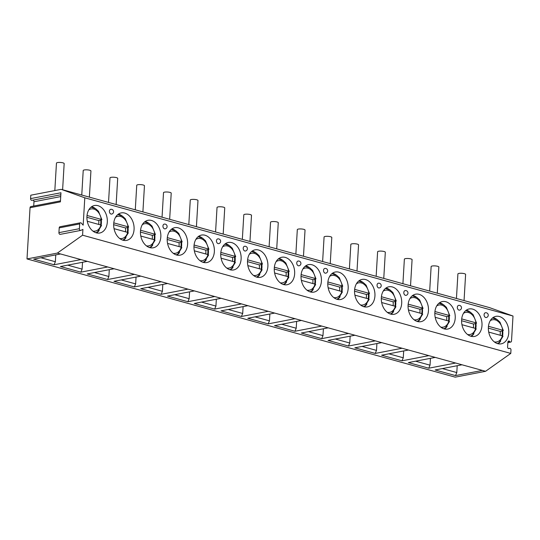 <?xml version="1.0" encoding="UTF-8"?>
<svg xmlns="http://www.w3.org/2000/svg" width="540" height="540" viewBox="0 0 540 540"><rect width="100%" height="100%" fill="white"/><g stroke="black" fill="none" stroke-linecap="round" stroke-linejoin="round"><path stroke-width="0.81" d="M32.09 200.266A1.451 1.04 -100.9 0 1 31.914 200.326A1.451 1.04 -100.9 0 1 30.584 198.612L30.787 195.203L61.155 189.344L489.355 307.564L513 316.028L511.522 340.943A1.451 1.04 79.1 0 1 510.739 342.077A1.451 1.04 79.1 0 1 509.868 341.726L509.531 341.361A1.451 1.04 79.1 0 0 508.66 341.01A1.451 1.04 79.1 0 0 507.877 342.137L507.593 346.923A1.451 1.04 79.1 0 0 508.923 348.631A1.451 1.04 79.1 0 0 509.105 348.577L508.484 348.59M508.444 348.577L509.652 348.34A1.451 1.04 79.1 0 1 510.982 350.055L510.779 353.417L485.568 371.297L455.207 377.156L27 258.937L30.044 207.725A1.451 1.04 -100.9 0 1 30.82 206.591L60.467 200.873M510.779 353.417L82.573 235.197L57.368 253.085L27 258.937M60.433 234.306A1.451 1.04 -100.9 0 1 60.251 234.36A1.451 1.04 -100.9 0 1 58.928 232.652L79.387 228.704A1.451 1.04 -100.9 0 0 80.717 230.418A1.451 1.04 -100.9 0 0 80.899 230.357L82.917 229.406L82.573 235.197M79.387 228.704L79.677 223.925A1.451 1.04 -100.9 0 1 80.453 222.791A1.451 1.04 -100.9 0 1 81.324 223.142L83.167 225.167L84.794 197.809L513 316.028M96.316 232.855A13.999 10.051 -100.9 0 1 86.947 218.801A13.999 10.051 -100.9 0 1 94.473 205.517A13.999 10.051 -100.9 0 1 97.929 205.673A13.999 10.051 -100.9 0 1 107.298 219.726A13.999 10.051 -100.9 0 1 99.772 233.01A13.999 10.051 -100.9 0 1 96.316 232.855M123.08 240.239A13.999 10.051 -100.9 0 1 113.711 226.193A13.999 10.051 -100.9 0 1 121.237 212.902A13.999 10.051 -100.9 0 1 124.693 213.057A13.999 10.051 -100.9 0 1 134.062 227.111A13.999 10.051 -100.9 0 1 126.536 240.401A13.999 10.051 -100.9 0 1 123.08 240.239M149.837 247.631A13.999 10.051 -100.9 0 1 140.474 233.577A13.999 10.051 -100.9 0 1 147.994 220.293A13.999 10.051 -100.9 0 1 151.457 220.448A13.999 10.051 -100.9 0 1 160.819 234.502A13.999 10.051 -100.9 0 1 153.299 247.786A13.999 10.051 -100.9 0 1 149.837 247.631M176.6 255.015A13.999 10.051 -100.9 0 1 167.238 240.968A13.999 10.051 -100.9 0 1 174.757 227.678A13.999 10.051 -100.9 0 1 178.22 227.84A13.999 10.051 -100.9 0 1 187.583 241.886A13.999 10.051 -100.9 0 1 180.063 255.177A13.999 10.051 -100.9 0 1 176.6 255.015M203.364 262.406A13.999 10.051 -100.9 0 1 194.002 248.353A13.999 10.051 -100.9 0 1 201.521 235.069A13.999 10.051 -100.9 0 1 204.977 235.224A13.999 10.051 -100.9 0 1 214.346 249.278A13.999 10.051 -100.9 0 1 206.827 262.562A13.999 10.051 -100.9 0 1 203.364 262.406M230.128 269.798A13.999 10.051 -100.9 0 1 220.759 255.744A13.999 10.051 -100.9 0 1 228.285 242.46A13.999 10.051 -100.9 0 1 231.741 242.615A13.999 10.051 -100.9 0 1 241.11 256.669A13.999 10.051 -100.9 0 1 233.584 269.953A13.999 10.051 -100.9 0 1 230.128 269.798M256.892 277.182A13.999 10.051 -100.9 0 1 247.523 263.129A13.999 10.051 -100.9 0 1 255.049 249.845A13.999 10.051 -100.9 0 1 258.505 250A13.999 10.051 -100.9 0 1 267.874 264.053A13.999 10.051 -100.9 0 1 260.348 277.337A13.999 10.051 -100.9 0 1 256.892 277.182M283.655 284.573A13.999 10.051 -100.9 0 1 274.286 270.52A13.999 10.051 -100.9 0 1 281.812 257.236A13.999 10.051 -100.9 0 1 285.269 257.391A13.999 10.051 -100.9 0 1 294.638 271.445A13.999 10.051 -100.9 0 1 287.111 284.728A13.999 10.051 -100.9 0 1 283.655 284.573M310.419 291.958A13.999 10.051 -100.9 0 1 301.05 277.911A13.999 10.051 -100.9 0 1 308.576 264.62A13.999 10.051 -100.9 0 1 312.032 264.782A13.999 10.051 -100.9 0 1 321.401 278.829A13.999 10.051 -100.9 0 1 313.875 292.12A13.999 10.051 -100.9 0 1 310.419 291.958M337.183 299.349A13.999 10.051 -100.9 0 1 327.814 285.296A13.999 10.051 -100.9 0 1 335.333 272.012A13.999 10.051 -100.9 0 1 338.796 272.167A13.999 10.051 -100.9 0 1 348.158 286.22A13.999 10.051 -100.9 0 1 340.639 299.504A13.999 10.051 -100.9 0 1 337.183 299.349M363.94 306.74A13.999 10.051 -100.9 0 1 354.577 292.687A13.999 10.051 -100.9 0 1 362.097 279.403A13.999 10.051 -100.9 0 1 365.56 279.558A13.999 10.051 -100.9 0 1 374.922 293.612A13.999 10.051 -100.9 0 1 367.402 306.896A13.999 10.051 -100.9 0 1 363.94 306.74M390.704 314.125A13.999 10.051 -100.9 0 1 381.341 300.071A13.999 10.051 -100.9 0 1 388.861 286.787A13.999 10.051 -100.9 0 1 392.317 286.943A13.999 10.051 -100.9 0 1 401.686 300.996A13.999 10.051 -100.9 0 1 394.166 314.28A13.999 10.051 -100.9 0 1 390.704 314.125M417.467 321.516A13.999 10.051 -100.9 0 1 408.098 307.463A13.999 10.051 -100.9 0 1 415.625 294.179A13.999 10.051 -100.9 0 1 419.081 294.334A13.999 10.051 -100.9 0 1 428.45 308.387A13.999 10.051 -100.9 0 1 420.923 321.671A13.999 10.051 -100.9 0 1 417.467 321.516M444.231 328.901A13.999 10.051 -100.9 0 1 434.862 314.854A13.999 10.051 -100.9 0 1 442.388 301.563A13.999 10.051 -100.9 0 1 445.844 301.725A13.999 10.051 -100.9 0 1 455.213 315.772A13.999 10.051 -100.9 0 1 447.687 329.062A13.999 10.051 -100.9 0 1 444.231 328.901M470.995 336.292A13.999 10.051 -100.9 0 1 461.626 322.238A13.999 10.051 -100.9 0 1 469.152 308.954A13.999 10.051 -100.9 0 1 472.608 309.11A13.999 10.051 -100.9 0 1 481.977 323.163A13.999 10.051 -100.9 0 1 474.451 336.447A13.999 10.051 -100.9 0 1 470.995 336.292M497.759 343.683A13.999 10.051 -100.9 0 1 488.389 329.63A13.999 10.051 -100.9 0 1 495.916 316.346A13.999 10.051 -100.9 0 1 499.372 316.501A13.999 10.051 -100.9 0 1 508.741 330.554A13.999 10.051 -100.9 0 1 501.214 343.838A13.999 10.051 -100.9 0 1 497.759 343.683M111.031 214.049A2.417 1.735 -100.9 0 1 109.418 211.633A2.417 1.735 -100.9 0 1 110.714 209.338A2.417 2.417 0 0 1 113.582 211.802A2.417 2.417 0 0 1 111.632 214.076A2.417 1.735 -100.9 0 1 111.031 214.049M164.558 228.832A2.417 1.735 -100.9 0 1 162.945 226.409A2.417 1.735 -100.9 0 1 164.241 224.114A2.417 2.417 0 0 1 167.11 226.584A2.417 2.417 0 0 1 165.152 228.859A2.417 1.735 -100.9 0 1 164.558 228.832M218.086 243.607A2.417 1.735 -100.9 0 1 216.466 241.184A2.417 1.735 -100.9 0 1 217.769 238.896A2.417 2.417 0 0 1 220.637 241.36A2.417 2.417 0 0 1 218.68 243.635A2.417 1.735 -100.9 0 1 218.086 243.607M244.843 250.992A2.417 1.735 -100.9 0 1 243.23 248.569A2.417 1.735 -100.9 0 1 244.526 246.281A2.417 2.417 0 0 1 247.394 248.744A2.417 2.417 0 0 1 245.444 251.019A2.417 1.735 -100.9 0 1 244.843 250.992M298.37 265.775A2.417 1.735 -100.9 0 1 296.757 263.351A2.417 1.735 -100.9 0 1 298.053 261.056A2.417 2.417 0 0 1 300.922 263.527A2.417 2.417 0 0 1 298.971 265.801A2.417 1.735 -100.9 0 1 298.37 265.775M325.134 273.159A2.417 1.735 -100.9 0 1 323.521 270.736A2.417 1.735 -100.9 0 1 324.817 268.447A2.417 2.417 0 0 1 327.685 270.911A2.417 2.417 0 0 1 325.728 273.186A2.417 1.735 -100.9 0 1 325.134 273.159M378.662 287.935A2.417 1.735 -100.9 0 1 377.048 285.512A2.417 1.735 -100.9 0 1 378.344 283.223A2.417 2.417 0 0 1 381.213 285.687A2.417 2.417 0 0 1 379.256 287.962A2.417 1.735 -100.9 0 1 378.662 287.935M405.425 295.326A2.417 1.735 -100.9 0 1 403.805 292.903A2.417 1.735 -100.9 0 1 405.108 290.615A2.417 2.417 0 0 1 407.977 293.078A2.417 2.417 0 0 1 406.019 295.353A2.417 1.735 -100.9 0 1 405.425 295.326M458.946 310.102A2.417 1.735 -100.9 0 1 457.333 307.679A2.417 1.735 -100.9 0 1 458.629 305.39A2.417 2.417 0 0 1 461.498 307.854A2.417 2.417 0 0 1 459.547 310.129A2.417 1.735 -100.9 0 1 458.946 310.102M485.71 317.493A2.417 1.735 -100.9 0 1 484.096 315.07A2.417 1.735 -100.9 0 1 485.393 312.775A2.417 2.417 0 0 1 488.261 315.245A2.417 2.417 0 0 1 486.311 317.52A2.417 1.735 -100.9 0 1 485.71 317.493M57.368 253.085L482.375 370.413L455.51 375.597L456.8 372.566L457.205 365.715M485.568 371.297L482.375 370.413M60.561 253.962L33.696 259.146L54.068 264.769L55.357 261.738L55.762 254.894M80.933 259.591L54.068 264.769M87.325 261.353L60.46 266.531L80.831 272.16L82.121 269.129L82.526 262.278M107.696 266.976L80.831 272.16M114.089 268.745L87.224 273.922L107.588 279.545L108.878 276.521L109.289 269.669M134.46 274.367L107.588 279.545M140.852 276.129L113.981 281.313L134.352 286.936L135.641 283.905L136.053 277.054M161.224 281.752L134.352 286.936M167.616 283.52L140.744 288.697L161.116 294.32L162.405 291.296L162.81 284.445M187.988 289.143L161.116 294.32M194.373 290.905L167.508 296.089L187.88 301.712L189.169 298.681L189.574 291.829M214.745 296.528L187.88 301.712M221.137 298.296L194.272 303.473L214.643 309.103L215.933 306.072L216.338 299.221M241.508 303.919L214.643 309.103M247.901 305.687L221.036 310.865L241.407 316.487L242.696 313.463L243.101 306.612M268.272 311.31L241.407 316.487M274.664 313.072L247.799 318.256L268.171 323.879L269.46 320.848L269.865 313.997M295.036 318.695L268.171 323.879M301.428 320.463L274.563 325.64L294.928 331.263L296.217 328.239L296.629 321.388M321.8 326.086L294.928 331.263M328.192 327.848L301.32 333.031L321.692 338.654L322.981 335.624L323.393 328.772M348.563 333.47L321.692 338.654M354.956 335.239L328.084 340.416L348.455 346.046L349.745 343.015L350.15 336.163M375.327 340.862L348.455 346.046M381.719 342.63L354.848 347.807L375.219 353.43L376.508 350.406L376.913 343.555M402.084 348.253L375.219 353.43M408.476 350.014L381.611 355.199L401.983 360.821L403.272 357.791L403.677 350.939M428.848 355.637L401.983 360.821M435.24 357.406L408.375 362.583L428.746 368.206L430.036 365.182L430.441 358.331M455.612 363.029L428.746 368.206M462.004 364.79L435.139 369.974L455.51 375.597M33.116 200.097A1.451 1.04 -100.9 0 1 33.966 201.751L33.709 206.037M30.584 198.612L60.953 192.76L60.406 201.866L30.044 207.725M61.155 189.344L84.794 197.809M54.824 190.566L56.457 163.127A3.861 0.898 -176.6 0 1 58.806 162.439A3.861 0.898 -176.6 0 1 62.951 162.844A3.861 0.898 3.4 0 1 64.166 163.586L62.613 189.749M81.763 195.035L83.214 170.512A3.861 0.898 -176.6 0 1 85.57 169.83A3.861 0.898 -176.6 0 1 89.714 170.235A3.861 0.898 3.4 0 1 90.929 170.971L89.377 197.141M108.527 202.426L109.978 177.903A3.861 0.898 -176.6 0 1 112.327 177.215A3.861 0.898 -176.6 0 1 116.478 177.626A3.861 0.898 3.4 0 1 117.693 178.362L116.134 204.525M135.284 209.817L136.742 185.294A3.861 0.898 -176.6 0 1 139.091 184.606A3.861 0.898 -176.6 0 1 143.242 185.011A3.861 0.898 3.4 0 1 144.457 185.753L142.898 211.916M162.047 217.202L163.505 192.679A3.861 0.898 -176.6 0 1 165.854 191.997A3.861 0.898 -176.6 0 1 169.999 192.402A3.861 0.898 3.4 0 1 171.214 193.138L169.661 219.301M188.811 224.593L190.269 200.07A3.861 0.898 -176.6 0 1 192.618 199.382A3.861 0.898 -176.6 0 1 196.763 199.787A3.861 0.898 3.4 0 1 197.978 200.529L196.425 226.692M215.575 231.977L217.033 207.454A3.861 0.898 -176.6 0 1 219.382 206.773A3.861 0.898 -176.6 0 1 223.526 207.178A3.861 0.898 3.4 0 1 224.741 207.913L223.189 234.083M242.339 239.369L243.797 214.846A3.861 0.898 -176.6 0 1 246.146 214.157A3.861 0.898 -176.6 0 1 250.29 214.569A3.861 0.898 3.4 0 1 251.505 215.305L249.953 241.468M269.102 246.753L270.553 222.237A3.861 0.898 -176.6 0 1 272.909 221.549A3.861 0.898 -176.6 0 1 277.054 221.954A3.861 0.898 3.4 0 1 278.269 222.696L276.716 248.859M295.866 254.144L297.317 229.622A3.861 0.898 -176.6 0 1 299.666 228.94A3.861 0.898 -176.6 0 1 303.818 229.345A3.861 0.898 3.4 0 1 305.033 230.081L303.473 256.244M322.623 261.536L324.081 237.013A3.861 0.898 -176.6 0 1 326.43 236.324A3.861 0.898 -176.6 0 1 330.581 236.729A3.861 0.898 3.4 0 1 331.796 237.472L330.237 263.635M349.387 268.92L350.845 244.397A3.861 0.898 -176.6 0 1 353.194 243.716A3.861 0.898 -176.6 0 1 357.338 244.121A3.861 0.898 3.4 0 1 358.553 244.856L357.001 271.026M376.151 276.311L377.608 251.788A3.861 0.898 -176.6 0 1 379.957 251.1A3.861 0.898 -176.6 0 1 384.102 251.512A3.861 0.898 3.4 0 1 385.317 252.248L383.764 278.411M402.914 283.696L404.372 259.18A3.861 0.898 -176.6 0 1 406.721 258.491A3.861 0.898 -176.6 0 1 410.866 258.896A3.861 0.898 3.4 0 1 412.081 259.632L410.528 285.802M429.678 291.087L431.136 266.564A3.861 0.898 -176.6 0 1 433.485 265.882A3.861 0.898 -176.6 0 1 437.63 266.288A3.861 0.898 3.4 0 1 438.845 267.023L437.292 293.186M456.442 298.478L457.9 273.956A3.861 0.898 -176.6 0 1 460.249 273.267A3.861 0.898 -176.6 0 1 464.393 273.672A3.861 0.898 3.4 0 1 465.608 274.415L464.056 300.578M58.928 232.652L59.211 227.873A1.451 1.04 -100.9 0 1 59.987 226.739L80.453 222.791M55.357 261.738L40.912 257.756M82.121 269.129L67.676 265.14M108.878 276.521L94.439 272.531M135.641 283.905L121.203 279.916M162.405 291.296L147.96 287.307M189.169 298.681L174.724 294.698M215.933 306.072L201.488 302.083M242.696 313.463L228.251 309.474M269.46 320.848L255.015 316.859M296.217 328.239L281.779 324.25M322.981 335.624L308.543 331.641M349.745 343.015L335.306 339.026M376.508 350.406L362.063 346.417M403.272 357.791L388.827 353.801M430.036 365.182L415.591 361.193M456.8 372.566L442.355 368.584M91.625 206.726A13.999 10.051 -100.9 0 1 91.989 206.82A13.999 10.051 79.1 0 1 95.04 208.312M96.68 232.943A13.999 10.051 79.1 0 0 99.266 230.202M101.149 225.099A13.999 10.051 79.1 0 0 101.284 220.077M100.568 224.93A13.21 9.477 79.1 0 0 100.724 220.185L98.739 220.563L86.906 217.296M87.021 215.474L101.257 219.402L101.385 220.057L100.724 220.185M88.783 209.891A11.279 8.093 79.1 0 1 101.257 219.402L101.385 220.057M101.047 225.679L100.919 225.025L87.271 221.258M98.719 224.417A13.21 9.477 79.1 0 0 98.739 220.563M118.388 214.117A13.999 10.051 -100.9 0 1 118.753 214.204A13.999 10.051 79.1 0 1 121.804 215.703M123.444 240.334A13.999 10.051 79.1 0 0 126.022 237.587M127.913 232.49A13.999 10.051 79.1 0 0 128.048 227.462M127.332 232.315A13.21 9.477 79.1 0 0 127.487 227.57L125.503 227.954L113.67 224.687M113.785 222.865L128.02 226.793L128.142 227.448L127.487 227.57M115.547 217.282A11.279 8.093 79.1 0 1 128.02 226.793L128.142 227.448M127.811 233.071L127.683 232.416L114.035 228.65M125.483 231.809A13.21 9.477 79.1 0 0 125.503 227.954M145.152 221.501A13.999 10.051 -100.9 0 1 145.517 221.596A13.999 10.051 79.1 0 1 148.567 223.088M150.201 247.718A13.999 10.051 79.1 0 0 152.786 244.978M154.676 239.875A13.999 10.051 79.1 0 0 154.811 234.853M154.096 239.706A13.21 9.477 79.1 0 0 154.244 234.961L152.267 235.346L140.434 232.079M140.549 230.249L154.784 234.178L154.906 234.833L154.244 234.961M142.31 224.674A11.279 8.093 79.1 0 1 154.784 234.178L154.906 234.833M152.246 239.193A13.21 9.477 79.1 0 0 152.267 235.346M154.575 240.455L154.447 239.8L140.798 236.034M171.909 228.893A13.999 10.051 -100.9 0 1 172.274 228.98A13.999 10.051 79.1 0 1 175.331 230.479M176.965 255.11A13.999 10.051 79.1 0 0 179.55 252.369M181.44 247.266A13.999 10.051 79.1 0 0 181.575 242.244M180.859 247.097A13.21 9.477 79.1 0 0 181.008 242.352L179.03 242.73L167.197 239.463M167.312 237.641L181.541 241.569L181.669 242.224L181.008 242.352M169.074 232.058A11.279 8.093 79.1 0 1 181.541 241.569L181.669 242.224M179.01 246.584A13.21 9.477 79.1 0 0 179.03 242.73M181.339 247.847L181.21 247.192L167.562 243.425M198.673 236.277A13.999 10.051 -100.9 0 1 199.037 236.372A13.999 10.051 79.1 0 1 202.095 237.863M203.728 262.501A13.999 10.051 79.1 0 0 206.314 259.754M208.204 254.651A13.999 10.051 79.1 0 0 208.339 249.629M207.623 254.482A13.21 9.477 79.1 0 0 207.772 249.737L205.794 250.121L193.954 246.854M194.076 245.025L208.305 248.954L208.433 249.608L207.772 249.737M195.831 239.45A11.279 8.093 79.1 0 1 208.305 248.954L208.433 249.608M205.774 253.976A13.21 9.477 79.1 0 0 205.794 250.121M208.096 255.231L207.974 254.583L194.326 250.81M225.437 243.668A13.999 10.051 -100.9 0 1 225.801 243.763A13.999 10.051 79.1 0 1 228.859 245.255M230.492 269.885A13.999 10.051 79.1 0 0 233.078 267.145M234.968 262.042A13.999 10.051 79.1 0 0 235.096 257.02M234.387 261.873A13.21 9.477 79.1 0 0 234.536 257.128L232.558 257.506L220.718 254.239M220.833 252.416L235.069 256.345L235.197 257L234.536 257.128M222.595 246.834A11.279 8.093 79.1 0 1 235.069 256.345L235.197 257M232.538 261.36A13.21 9.477 79.1 0 0 232.558 257.506M234.86 262.622L234.738 261.968L221.09 258.201M252.2 251.06A13.999 10.051 -100.9 0 1 252.565 251.147A13.999 10.051 79.1 0 1 255.616 252.646M257.256 277.276A13.999 10.051 79.1 0 0 259.841 274.529M261.731 269.433A13.999 10.051 79.1 0 0 261.86 264.404M261.144 269.257A13.21 9.477 79.1 0 0 261.299 264.512L259.322 264.897L247.482 261.63M247.597 259.801L261.832 263.736L261.961 264.391L261.299 264.512M249.359 254.225A11.279 8.093 79.1 0 1 261.832 263.736L261.961 264.391M259.301 268.751A13.21 9.477 79.1 0 0 259.322 264.897M261.623 270.014L261.502 269.359L247.847 265.592M278.964 258.444A13.999 10.051 -100.9 0 1 279.329 258.538A13.999 10.051 79.1 0 1 282.38 260.03M284.02 284.661A13.999 10.051 79.1 0 0 286.605 281.921M288.488 276.818A13.999 10.051 79.1 0 0 288.623 271.796M287.908 276.649A13.21 9.477 79.1 0 0 288.063 271.904L286.079 272.288L274.246 269.015M274.361 267.192L288.596 271.121L288.725 271.775L288.063 271.904M276.122 261.617A11.279 8.093 79.1 0 1 288.596 271.121L288.725 271.775M286.058 276.136A13.21 9.477 79.1 0 0 286.079 272.288M288.387 277.398L288.259 276.743L274.61 272.977M305.728 265.835A13.999 10.051 -100.9 0 1 306.092 265.923A13.999 10.051 79.1 0 1 309.143 267.422M310.784 292.052A13.999 10.051 79.1 0 0 313.362 289.305M315.252 284.209A13.999 10.051 79.1 0 0 315.387 279.187M314.672 284.04A13.21 9.477 79.1 0 0 314.827 279.295L312.842 279.673L301.01 276.406M301.124 274.583L315.36 278.512L315.482 279.166L314.827 279.295M302.886 269.001A11.279 8.093 79.1 0 1 315.36 278.512L315.482 279.166M312.822 283.527A13.21 9.477 79.1 0 0 312.842 279.673M315.151 284.789L315.023 284.135L301.374 280.368M332.492 273.22A13.999 10.051 -100.9 0 1 332.856 273.314A13.999 10.051 79.1 0 1 335.907 274.806M337.547 299.444A13.999 10.051 79.1 0 0 340.126 296.696M342.016 291.593A13.999 10.051 79.1 0 0 342.151 286.571M341.435 291.425A13.21 9.477 79.1 0 0 341.584 286.679L339.606 287.064L327.773 283.797M327.888 281.968L342.124 285.896L342.245 286.551L341.584 286.679M329.65 276.392A11.279 8.093 79.1 0 1 342.124 285.896L342.245 286.551M339.586 290.918A13.21 9.477 79.1 0 0 339.606 287.064M341.915 292.174L341.786 291.526L328.138 287.753M359.249 280.611A13.999 10.051 -100.9 0 1 359.613 280.706A13.999 10.051 79.1 0 1 362.671 282.197M364.304 306.828A13.999 10.051 79.1 0 0 366.889 304.088M368.78 298.985A13.999 10.051 79.1 0 0 368.914 293.963M368.199 298.816A13.21 9.477 79.1 0 0 368.348 294.071L366.37 294.449L354.537 291.182M354.652 289.359L368.881 293.288L369.009 293.942L368.348 294.071M356.413 283.777A11.279 8.093 79.1 0 1 368.881 293.288L369.009 293.942M366.35 298.303A13.21 9.477 79.1 0 0 366.37 294.449M368.678 299.565L368.55 298.91L354.901 295.144M386.012 288.002A13.999 10.051 -100.9 0 1 386.377 288.09A13.999 10.051 79.1 0 1 389.435 289.589M391.068 314.219A13.999 10.051 79.1 0 0 393.653 311.472M395.543 306.369A13.999 10.051 79.1 0 0 395.678 301.347M394.963 306.2A13.21 9.477 79.1 0 0 395.111 301.455L393.134 301.84L381.294 298.573M381.416 296.744L395.644 300.679L395.773 301.334L395.111 301.455M383.171 291.168A11.279 8.093 79.1 0 1 395.644 300.679L395.773 301.334M393.113 305.694A13.21 9.477 79.1 0 0 393.134 301.84M395.442 306.956L395.314 306.301L381.665 302.535M412.776 295.387A13.999 10.051 -100.9 0 1 413.14 295.481A13.999 10.051 79.1 0 1 416.198 296.973M417.832 321.604A13.999 10.051 79.1 0 0 420.417 318.863M422.307 313.76A13.999 10.051 79.1 0 0 422.435 308.738M421.726 313.591A13.21 9.477 79.1 0 0 421.875 308.846L419.897 309.231L408.058 305.957M408.173 304.135L422.408 308.063L422.537 308.718L421.875 308.846M409.934 298.559A11.279 8.093 79.1 0 1 422.408 308.063L422.537 308.718M419.877 313.079A13.21 9.477 79.1 0 0 419.897 309.231M422.199 314.341L422.077 313.686L408.429 309.92M439.54 302.778A13.999 10.051 -100.9 0 1 439.904 302.866A13.999 10.051 79.1 0 1 442.955 304.364M444.596 328.995A13.999 10.051 79.1 0 0 447.181 326.248M449.071 321.151A13.999 10.051 79.1 0 0 449.199 316.123M448.483 320.983A13.21 9.477 79.1 0 0 448.639 316.238L446.661 316.615L434.822 313.349M434.936 311.526L449.172 315.454L449.3 316.109L448.639 316.238M436.698 305.944A11.279 8.093 79.1 0 1 449.172 315.454L449.3 316.109M446.641 320.47A13.21 9.477 79.1 0 0 446.661 316.615M448.963 321.732L448.841 321.077L435.186 317.311M466.304 310.163A13.999 10.051 -100.9 0 1 466.668 310.257A13.999 10.051 79.1 0 1 469.719 311.749M471.359 336.386A13.999 10.051 79.1 0 0 473.945 333.639M475.828 328.536A13.999 10.051 79.1 0 0 475.963 323.514M475.247 328.367A13.21 9.477 79.1 0 0 475.402 323.622L473.418 324.007L461.585 320.74M461.7 318.911L475.936 322.839L476.064 323.494L475.402 323.622M463.462 313.335A11.279 8.093 79.1 0 1 475.936 322.839L476.064 323.494M473.398 327.861A13.21 9.477 79.1 0 0 473.418 324.007M475.726 329.117L475.598 328.469L461.95 324.695M493.067 317.554A13.999 10.051 -100.9 0 1 493.432 317.642A13.999 10.051 79.1 0 1 496.483 319.14M498.123 343.771A13.999 10.051 79.1 0 0 500.702 341.03M502.592 335.927A13.999 10.051 79.1 0 0 502.726 330.905M502.011 335.759A13.21 9.477 79.1 0 0 502.166 331.013L500.182 331.391L488.349 328.124M488.464 326.302L502.7 330.23L502.821 330.885L502.166 331.013M490.226 320.72A11.279 8.093 79.1 0 1 502.7 330.23L502.821 330.885M500.162 335.246A13.21 9.477 79.1 0 0 500.182 331.391M502.49 336.508L502.362 335.853L488.714 332.087M509.531 341.361L507.978 341.658M509.868 341.726L507.884 342.11M509.105 348.577L508.734 348.644M33.966 201.751L60.723 196.587M59.211 227.873L79.677 223.925M92.867 231.059A11.279 8.093 79.1 0 0 100.919 225.025M119.624 238.451A11.279 8.093 79.1 0 0 127.683 232.416M146.387 245.835A11.279 8.093 79.1 0 0 154.447 239.8M173.151 253.226A11.279 8.093 79.1 0 0 181.21 247.192M199.915 260.611A11.279 8.093 79.1 0 0 207.974 254.583M226.679 268.002A11.279 8.093 79.1 0 0 234.738 261.968M253.442 275.393A11.279 8.093 79.1 0 0 261.502 269.359M280.206 282.778A11.279 8.093 79.1 0 0 288.259 276.743M306.963 290.169A11.279 8.093 79.1 0 0 315.023 284.135M333.727 297.554A11.279 8.093 79.1 0 0 341.786 291.526M360.49 304.945A11.279 8.093 79.1 0 0 368.55 298.91M387.254 312.336A11.279 8.093 79.1 0 0 395.314 306.301M414.018 319.721A11.279 8.093 79.1 0 0 422.077 313.686M440.782 327.112A11.279 8.093 79.1 0 0 448.841 321.077M467.546 334.496A11.279 8.093 79.1 0 0 475.598 328.469M494.309 341.888A11.279 8.093 79.1 0 0 502.362 335.853M507.85 342.637L510.739 342.077M60.831 194.751L31.914 200.326M80.717 230.418L60.251 234.36M101.891 219.767L98.503 211.302L95.641 208.669L91.031 207.171M95.965 232.747L97.76 231.674L101.561 225.43M128.655 227.158L125.267 218.693L122.405 216.061L117.794 214.562M122.728 240.138L124.524 239.065L128.317 232.821M155.419 234.542L152.03 226.078L149.168 223.452L144.558 221.954M149.486 247.523L151.288 246.456L155.081 240.206M182.183 241.934L178.794 233.469L175.932 230.837L171.322 229.338M176.249 254.914L178.052 253.841L181.845 247.597M208.946 249.325L205.558 240.854L202.689 238.228L198.085 236.729M203.013 262.298L204.815 261.232L208.609 254.981M235.71 256.709L232.315 248.245L229.453 245.612L224.849 244.114M229.777 269.69L231.579 268.616L235.373 262.373M262.474 264.101L259.079 255.636L256.216 253.004L251.606 251.505M256.541 277.081L258.336 276.007L262.136 269.764M289.238 271.485L285.842 263.021L282.98 260.395L278.37 258.896M283.304 284.465L285.1 283.399L288.9 277.148M315.995 278.876L312.606 270.412L309.744 267.779L305.134 266.281M310.068 291.857L311.863 290.783L315.664 284.54M342.758 286.268L339.37 277.796L336.508 275.171L331.898 273.672M336.825 299.241L338.627 298.175L342.421 291.924M369.522 293.652L366.133 285.188L363.272 282.555L358.661 281.057M363.589 306.632L365.391 305.559L369.185 299.315M396.286 301.043L392.897 292.579L390.029 289.946L385.425 288.448M390.353 314.024L392.155 312.95L395.948 306.707M423.05 308.428L419.661 299.963L416.792 297.331L412.189 295.839M417.116 321.408L418.919 320.341L422.712 314.091M449.813 315.819L446.418 307.355L443.556 304.722L438.946 303.224M443.88 328.799L445.675 327.726L449.476 321.482M476.577 323.21L473.182 314.739L470.32 312.113L465.71 310.615M470.644 336.184L472.439 335.117L476.24 328.867M503.334 330.595L499.946 322.13L497.084 319.498L492.473 317.999M497.408 343.575L499.203 342.502L503.003 336.258"/></g></svg>
